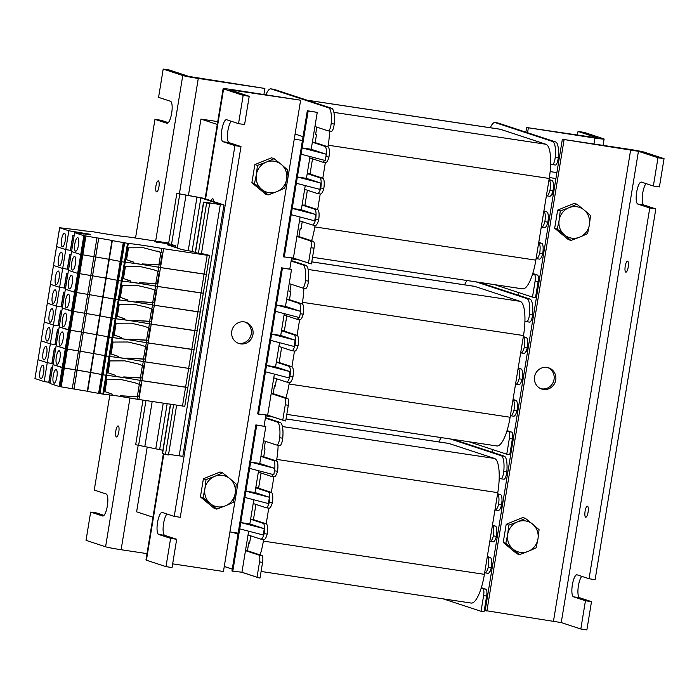<?xml version="1.0" encoding="UTF-8"?>
<svg xmlns="http://www.w3.org/2000/svg" width="699" height="699" viewBox="0 0 699 699"><rect width="100%" height="100%" fill="white"/><g stroke="black" fill="none" stroke-linecap="round" stroke-linejoin="round"><path stroke-width="1.05" d="M525.928 351.536A9.559 2.647 -81.4 0 0 527.291 347.84L526.644 351.772L525.928 351.536A9.559 2.647 -81.4 0 1 523.979 353.362A9.559 2.647 -81.4 0 1 523.857 353.336M527.291 347.84A9.559 2.647 -81.4 0 0 527.596 345.463A9.559 2.647 -81.4 0 0 526.277 337.582L523.254 337.128A9.559 2.647 98.6 0 1 524.259 347.386L527.291 347.84L527.596 345.463M513.564 416.176A9.559 2.647 -81.4 0 0 513.686 416.202A9.559 2.647 -81.4 0 0 516.998 410.68A9.559 2.647 -81.4 0 0 515.993 400.413L512.961 399.959A9.559 2.647 98.6 0 1 513.975 410.226A9.559 2.647 98.6 0 1 510.654 415.748A9.559 2.647 98.6 0 1 510.532 415.722L510.392 415.669M513.975 410.226L516.998 410.68M513.049 399.452L515.993 400.413M518.195 368.032L521.139 368.993L518.108 368.539A9.559 2.647 98.6 0 1 519.112 378.806A9.559 2.647 98.6 0 1 515.801 384.328A9.559 2.647 98.6 0 1 515.679 384.301L515.539 384.249M518.71 384.756A9.559 2.647 -81.4 0 0 518.833 384.782A9.559 2.647 -81.4 0 0 522.144 379.26A9.559 2.647 -81.4 0 0 521.139 368.993M519.112 378.806L522.144 379.26M524.259 347.386A9.559 2.647 98.6 0 1 520.947 352.908A9.559 2.647 98.6 0 1 520.825 352.881L520.676 352.829M523.333 336.612L526.277 337.582M526.731 321.68L529.597 322.117A6.37 1.765 -81.4 0 0 529.676 322.134A6.37 1.765 -81.4 0 0 532.533 314.803A19.118 5.304 -81.4 0 0 529.903 299.041L526.871 298.587A19.118 5.304 98.6 0 1 529.501 314.349A6.37 1.765 98.6 0 1 526.653 321.68A6.37 1.765 98.6 0 1 526.565 321.662L524.914 321.112M476.028 281.863L526.871 298.587M464.582 284.825A19.118 5.304 98.6 0 1 467.22 280.535M509.344 438.5L512.367 438.955A6.37 1.765 -81.4 0 0 511.694 432.113L508.671 431.659A6.37 1.765 98.6 0 1 509.344 438.5L506.766 454.21L468.854 441.742M507.063 430.593L511.694 432.113M508.671 431.659L506.906 431.082M512.367 438.955L509.859 454.271A12.748 12.232 -71.8 0 1 506.766 454.21M507.221 430.06L507.133 430.61M525.054 321.164L524.879 322.222M479.051 282.317L529.903 299.041M275.327 385.944L274.454 385.813L273.169 393.668L287.63 398.421L284.598 397.967A6.37 1.765 98.6 0 1 285.271 404.808L282.763 420.125L267.665 415.154L257.669 413.913L281.592 267.813L291.527 269.464L289.211 283.602L302.501 287.971A6.37 1.765 98.6 0 0 302.58 287.988A6.37 1.765 98.6 0 0 305.437 280.657A19.118 5.304 98.6 0 0 302.807 264.895L291.107 261.05M289.211 283.602L285.48 306.38L276.393 305.009L300.579 311.343L299.548 317.626L275.371 311.291L271.64 334.07L295.319 340.238L294.288 346.521L270.609 340.361L266.494 365.49L290.172 371.658L288.967 377.914L289.998 371.632M300.579 311.343L300.5 311.317A9.559 2.647 98.6 0 0 299.189 303.436L286.634 299.312M300.194 313.702L303.217 314.157A9.559 2.647 -81.4 0 0 302.213 303.89L299.189 303.436M298.814 317.433A9.559 2.647 98.6 0 1 296.883 319.225A9.559 2.647 98.6 0 1 296.76 319.19L284.065 315.013L280.718 335.441L295.319 340.238M299.784 319.644A9.559 2.647 -81.4 0 0 299.906 319.679A9.559 2.647 -81.4 0 0 303.217 314.157M289.5 382.484A9.559 2.647 -81.4 0 0 289.622 382.51A9.559 2.647 -81.4 0 0 292.933 376.988A9.559 2.647 -81.4 0 0 291.92 366.73L288.897 366.267A9.559 2.647 98.6 0 1 289.902 376.534A9.559 2.647 98.6 0 1 286.59 382.056A9.559 2.647 98.6 0 1 286.468 382.03L273.772 377.853L267.665 415.154M289.902 376.534L292.933 376.988M288.897 366.267L276.35 362.143L275.572 366.861L290.172 371.658M274.392 374.105L273.772 377.853M294.646 351.064A9.559 2.647 -81.4 0 0 294.76 351.09A9.559 2.647 -81.4 0 0 298.08 345.568A9.559 2.647 -81.4 0 0 297.066 335.31L294.043 334.856A9.559 2.647 98.6 0 1 295.048 345.114A9.559 2.647 98.6 0 1 291.736 350.636A9.559 2.647 98.6 0 1 291.614 350.61L278.918 346.433L276.35 362.143M295.048 345.114L298.08 345.568M294.043 334.856L281.496 330.723M279.53 342.685L278.918 346.433M291.527 269.464L282.44 268.093L275.371 311.291M291.09 284.213L289.893 291.562L290.74 291.841L289.456 299.696L302.213 303.89L302.475 302.317L523.507 335.555A31.866 8.834 -81.4 0 0 520.152 301.339L474.638 286.372A31.866 8.834 -81.4 0 0 474.228 286.275L311.789 261.854M302.667 287.997L305.524 288.425A6.37 1.765 -81.4 0 0 305.612 288.442A6.37 1.765 -81.4 0 0 308.46 281.112A19.118 5.304 -81.4 0 0 305.839 265.349L302.807 264.895M285.271 404.808L288.303 405.271A6.37 1.765 -81.4 0 0 287.63 398.421M288.303 405.271L285.725 420.973A12.748 12.232 -71.8 0 1 283.803 420.518A12.748 12.232 -71.8 0 1 282.763 420.125M284.598 397.967L271.203 393.563M275.572 366.861L266.494 365.49L265.463 371.772L288.967 377.914M280.718 335.441L271.64 334.07L270.609 340.361M294.113 346.494L295.135 340.212M284.292 313.633L284.065 315.013M285.48 306.38L300.5 311.317M265.463 371.772L258.516 414.192M282.44 268.093L281.592 267.813M271.229 393.38L273.169 393.668M286.8 315.913L284.31 331.108L297.066 335.31L299.635 319.635M281.522 330.54L284.336 330.968M281.653 347.333L279.163 362.528L291.92 366.73L294.489 351.055M276.376 361.96L279.189 362.379M286.669 299.12L289.473 299.548M291.195 260.535L305.839 265.349M303.864 288.18A31.866 8.834 98.6 0 1 302.475 302.317M286.808 414.376L496.884 445.962A31.866 8.834 -81.4 0 0 510.13 417.242L523.507 335.555M289.342 382.475L289.098 384.004A31.866 8.834 98.6 0 1 285.865 397.845M276.507 378.753L275.301 386.093L274.454 385.813M551.651 194.444A9.559 2.647 -81.4 0 0 553.014 190.748L552.367 194.68L551.651 194.444A9.559 2.647 -81.4 0 1 549.702 196.27A9.559 2.647 -81.4 0 1 549.58 196.244M553.014 190.748A9.559 2.647 -81.4 0 0 553.32 188.372A9.559 2.647 -81.4 0 0 552.009 180.491L548.977 180.027A9.559 2.647 98.6 0 1 549.982 190.294L553.014 190.748L553.32 188.372M539.287 259.084A9.559 2.647 -81.4 0 0 539.41 259.111A9.559 2.647 -81.4 0 0 542.721 253.588A9.559 2.647 -81.4 0 0 541.716 243.322L538.684 242.868A9.559 2.647 98.6 0 1 539.698 253.134A9.559 2.647 98.6 0 1 536.386 258.656A9.559 2.647 98.6 0 1 536.264 258.621L536.116 258.578M539.698 253.134L542.721 253.588M538.772 242.352L541.716 243.322M543.918 210.941L546.863 211.902L543.831 211.448A9.559 2.647 98.6 0 1 544.844 221.714A9.559 2.647 98.6 0 1 541.524 227.236A9.559 2.647 98.6 0 1 541.402 227.21L541.262 227.158M544.434 227.664A9.559 2.647 -81.4 0 0 544.556 227.691A9.559 2.647 -81.4 0 0 547.867 222.168A9.559 2.647 -81.4 0 0 546.863 211.902M544.844 221.714L547.867 222.168M549.982 190.294A9.559 2.647 98.6 0 1 546.67 195.816A9.559 2.647 98.6 0 1 546.548 195.79L546.408 195.737M549.064 179.521L552.009 180.491M552.455 164.588L555.321 165.025A6.37 1.765 -81.4 0 0 555.399 165.043A6.37 1.765 -81.4 0 0 558.256 157.712A19.118 5.304 -81.4 0 0 555.626 141.941L552.603 141.486A19.118 5.304 98.6 0 1 555.224 157.249A6.37 1.765 98.6 0 1 552.376 164.588A6.37 1.765 98.6 0 1 552.289 164.562L550.637 164.02M490.305 127.734A19.118 5.304 98.6 0 1 494.936 122.552A19.118 5.304 98.6 0 1 495.18 122.605L552.603 141.486M535.067 281.409L538.09 281.863A6.37 1.765 -81.4 0 0 537.417 275.022L534.394 274.567A6.37 1.765 98.6 0 1 535.067 281.409L532.489 297.119L494.577 284.65M532.787 273.501L537.417 275.022M534.394 274.567L532.629 273.991M538.09 281.863L535.583 297.171A12.748 12.232 -71.8 0 1 532.489 297.119M532.944 272.968L532.856 273.519M550.777 164.064L550.602 165.13M495.18 122.605L498.204 123.068A19.118 5.304 -81.4 0 0 497.959 123.007L494.936 122.552M498.204 123.068L555.626 141.941M301.051 228.853L300.177 228.722L298.892 236.577L313.353 241.33L310.33 240.875A6.37 1.765 98.6 0 1 311.003 247.717L308.495 263.034L293.388 258.062L283.392 256.821L307.315 110.722L317.25 112.364L314.934 126.51L328.224 130.879A6.37 1.765 98.6 0 0 328.303 130.896A6.37 1.765 98.6 0 0 331.16 123.566A19.118 5.304 98.6 0 0 328.53 107.803L271.107 88.922L274.139 89.376A19.118 5.304 -81.4 0 0 273.894 89.315L270.871 88.86A19.118 5.304 98.6 0 1 271.107 88.922M314.934 126.51L311.204 149.28L302.125 147.917L326.302 154.252L325.28 160.534L301.094 154.199L297.363 176.978L321.042 183.147L320.011 189.429L296.332 183.26L292.217 208.398L315.896 214.567L314.69 220.823L315.721 214.541M326.302 154.252L326.223 154.226A9.559 2.647 98.6 0 0 324.913 146.344L312.366 142.212M325.917 156.602L328.949 157.065A9.559 2.647 -81.4 0 0 327.936 146.799L324.913 146.344M324.537 160.342A9.559 2.647 98.6 0 1 322.606 162.124A9.559 2.647 98.6 0 1 322.484 162.098L309.788 157.922L306.442 178.35L321.042 183.147M325.516 162.552A9.559 2.647 -81.4 0 0 325.629 162.579A9.559 2.647 -81.4 0 0 328.949 157.065M315.223 225.393A9.559 2.647 -81.4 0 0 315.345 225.419A9.559 2.647 -81.4 0 0 318.657 219.897A9.559 2.647 -81.4 0 0 317.652 209.63L314.62 209.176A9.559 2.647 98.6 0 1 315.625 219.442A9.559 2.647 98.6 0 1 312.313 224.964A9.559 2.647 98.6 0 1 312.191 224.938L299.504 220.762L293.388 258.062M315.625 219.442L318.657 219.897M314.62 209.176L302.073 205.052L301.304 209.761L315.896 214.567M300.116 217.013L299.504 220.762M320.369 193.972A9.559 2.647 -81.4 0 0 320.492 193.999A9.559 2.647 -81.4 0 0 323.803 188.477A9.559 2.647 -81.4 0 0 322.789 178.219L319.766 177.756A9.559 2.647 98.6 0 1 320.771 188.022A9.559 2.647 98.6 0 1 317.46 193.544A9.559 2.647 98.6 0 1 317.337 193.518L304.642 189.342L302.073 205.052M320.771 188.022L323.803 188.477M319.766 177.756L307.219 173.632M305.262 185.593L304.642 189.342M317.25 112.364L308.163 111.001L301.094 154.199M316.813 127.122L315.616 134.47L316.464 134.75L315.179 142.605L327.936 146.799L328.198 145.226L549.231 178.463A31.866 8.834 -81.4 0 0 545.875 144.247L500.362 129.28A31.866 8.834 -81.4 0 0 499.951 129.184L306.948 100.167M328.39 130.905L331.256 131.333A6.37 1.765 -81.4 0 0 331.335 131.351A6.37 1.765 -81.4 0 0 334.183 124.02A19.118 5.304 -81.4 0 0 331.562 108.258L328.53 107.803M265.961 94.697A19.118 5.304 98.6 0 1 270.871 88.86M295.083 134.051L303.069 136.672M311.003 247.717L314.026 248.171A6.37 1.765 -81.4 0 0 313.353 241.33M314.026 248.171L311.457 263.881A12.748 12.232 -71.8 0 1 309.526 263.427A12.748 12.232 -71.8 0 1 308.495 263.034M310.33 240.875L296.926 236.472M301.304 209.761L292.217 208.398L291.186 214.68L314.69 220.823M306.442 178.35L297.363 176.978L296.332 183.26M319.836 189.403L320.867 183.121M310.015 156.541L309.788 157.922M311.204 149.28L326.223 154.226M291.186 214.68L284.24 257.101M308.163 111.001L307.315 110.722M296.961 236.288L298.892 236.577M312.523 158.822L310.033 174.016L322.789 178.219L325.358 162.544M307.245 173.448L310.059 173.868M307.377 190.242L304.886 205.436L317.652 209.63L320.212 193.964M302.099 204.868L304.913 205.288M312.392 142.028L315.205 142.456M274.139 89.376L331.562 108.258M329.596 131.089A31.866 8.834 98.6 0 1 328.198 145.226M312.532 257.284L522.616 288.87A31.866 8.834 -81.4 0 0 535.853 260.15L549.231 178.463M315.066 225.375L314.821 226.913A31.866 8.834 98.6 0 1 311.597 240.753M302.23 221.662L301.033 229.001L300.177 228.722M500.204 508.627A9.559 2.647 -81.4 0 0 501.567 504.94L500.921 508.863L500.204 508.627A9.559 2.647 -81.4 0 1 498.247 510.462A9.559 2.647 -81.4 0 1 498.125 510.427M501.567 504.94A9.559 2.647 -81.4 0 0 501.873 502.555L501.567 504.94L498.536 504.477A9.559 2.647 98.6 0 1 495.224 509.999A9.559 2.647 98.6 0 1 495.102 509.973L494.953 509.929M501.952 502.581L501.873 502.555A9.559 2.647 -81.4 0 0 500.554 494.674L497.531 494.219A9.559 2.647 98.6 0 1 498.536 504.477M487.841 573.267A9.559 2.647 -81.4 0 0 487.963 573.294A9.559 2.647 -81.4 0 0 491.275 567.771A9.559 2.647 -81.4 0 0 490.27 557.505L487.238 557.051A9.559 2.647 98.6 0 1 488.243 567.317A9.559 2.647 98.6 0 1 484.931 572.839A9.559 2.647 98.6 0 1 484.809 572.813L484.669 572.761M488.243 567.317L491.275 567.771M487.325 556.544L490.27 557.505M492.463 525.124L495.408 526.094L492.384 525.639A9.559 2.647 98.6 0 1 493.389 535.897A9.559 2.647 98.6 0 1 490.078 541.419A9.559 2.647 98.6 0 1 489.955 541.393L489.807 541.341M492.987 541.847A9.559 2.647 -81.4 0 0 493.11 541.874A9.559 2.647 -81.4 0 0 496.421 536.351A9.559 2.647 -81.4 0 0 495.408 526.094M493.389 535.897L496.421 536.351M497.609 493.704L500.554 494.674M501.008 478.78L503.874 479.208A6.37 1.765 -81.4 0 0 503.953 479.226A6.37 1.765 -81.4 0 0 506.801 471.895A19.118 5.304 -81.4 0 0 504.18 456.132L501.148 455.678A19.118 5.304 98.6 0 1 503.778 471.441A6.37 1.765 98.6 0 1 500.921 478.771A6.37 1.765 98.6 0 1 500.842 478.754L499.191 478.212M450.296 438.955L501.148 455.678M438.858 441.917A19.118 5.304 98.6 0 1 441.497 437.626M483.612 595.592L486.644 596.046A6.37 1.765 -81.4 0 0 485.971 589.205L482.939 588.75A6.37 1.765 98.6 0 1 483.612 595.592L481.043 611.302L443.131 598.833M481.331 587.684L485.971 589.205M482.939 588.75L481.183 588.174M486.644 596.046L484.136 611.363A12.748 12.232 -71.8 0 1 481.043 611.302M481.497 587.151L481.401 587.702M499.331 478.256L499.156 479.313M453.328 439.409L504.18 456.132M249.604 543.036L248.73 542.905L247.446 550.76L261.907 555.522L258.875 555.058A6.37 1.765 98.6 0 1 259.547 561.909L257.04 577.217L241.941 572.254L231.946 571.004L255.869 424.905L265.803 426.556L263.488 440.693L276.778 445.062A6.37 1.765 98.6 0 0 276.856 445.08A6.37 1.765 98.6 0 0 279.705 437.749A19.118 5.304 98.6 0 0 277.084 421.986L265.384 418.142M263.488 440.693L259.757 463.472L250.67 462.1L274.856 468.435L273.825 474.717L249.639 468.391L245.908 491.17L269.596 497.33L268.565 503.612L244.886 497.452L240.771 522.581L264.449 528.75L263.243 535.006L264.266 528.724M274.856 468.435L274.777 468.409A9.559 2.647 98.6 0 0 273.458 460.527L260.91 456.403M274.471 470.794L277.494 471.248A9.559 2.647 -81.4 0 0 276.489 460.982L273.458 460.527M273.082 474.525A9.559 2.647 98.6 0 1 271.16 476.316A9.559 2.647 98.6 0 1 271.037 476.281L258.342 472.113L254.995 492.533L269.596 497.33M274.06 476.735A9.559 2.647 -81.4 0 0 274.183 476.77A9.559 2.647 -81.4 0 0 277.494 471.248M263.768 539.576A9.559 2.647 -81.4 0 0 263.89 539.602A9.559 2.647 -81.4 0 0 267.21 534.08A9.559 2.647 -81.4 0 0 266.197 523.822L263.173 523.368A9.559 2.647 98.6 0 1 264.178 533.625A9.559 2.647 98.6 0 1 260.867 539.147A9.559 2.647 98.6 0 1 260.744 539.121L248.049 534.945L241.941 572.254M264.178 533.625L267.21 534.08M263.173 523.368L250.626 519.235L249.849 523.953L264.449 528.75M248.661 531.196L248.049 534.945M268.914 508.156A9.559 2.647 -81.4 0 0 269.036 508.19A9.559 2.647 -81.4 0 0 272.348 502.668A9.559 2.647 -81.4 0 0 271.343 492.402L268.311 491.947A9.559 2.647 98.6 0 1 269.325 502.214A9.559 2.647 98.6 0 1 266.013 507.727A9.559 2.647 98.6 0 1 265.891 507.701L253.195 503.525L250.626 519.235M269.325 502.214L272.348 502.668M268.311 491.947L255.764 487.823M253.807 499.785L253.195 503.525M265.803 426.556L256.716 425.184L249.639 468.391M265.367 441.314L264.161 448.653L265.017 448.933L263.724 456.788L276.489 460.982L276.743 459.409L497.784 492.646A31.866 8.834 -81.4 0 0 494.42 458.43L448.915 443.463A31.866 8.834 -81.4 0 0 448.505 443.367L286.066 418.946L448.915 443.463M276.944 445.088L279.801 445.516A6.37 1.765 -81.4 0 0 279.888 445.534A6.37 1.765 -81.4 0 0 282.737 438.203A19.118 5.304 -81.4 0 0 280.107 422.441L277.084 421.986M259.547 561.909L262.579 562.363A6.37 1.765 -81.4 0 0 261.907 555.522M262.579 562.363L260.002 578.073A12.748 12.232 -71.8 0 1 258.08 577.61A12.748 12.232 -71.8 0 1 257.04 577.217M258.875 555.058L245.48 550.655M249.849 523.953L240.771 522.581L239.74 528.872L263.243 535.006M254.995 492.533L245.908 491.17L244.886 497.452M268.381 503.586L269.412 497.304M258.569 470.724L258.342 472.113M259.757 463.472L274.777 468.409M239.74 528.872L232.793 571.284M256.716 425.184L255.869 424.905M237.983 534.123L232.435 532.297M232.26 569.065L224.274 566.443M245.506 550.471L247.446 550.76M261.068 473.005L258.586 488.208L271.343 492.402L273.912 476.727M255.799 487.631L258.604 488.059M255.93 504.425L253.44 519.619L266.197 523.822L268.766 508.147M250.653 519.051L253.466 519.479M260.945 456.22L263.75 456.639M265.471 417.626L280.107 422.441M278.141 445.272A31.866 8.834 98.6 0 1 276.743 459.409M261.085 571.467L471.161 603.054A31.866 8.834 -81.4 0 0 484.407 574.333L497.784 492.646M263.619 539.567L263.366 541.096A31.866 8.834 98.6 0 1 260.142 554.936M250.784 535.845L249.578 543.184L248.73 542.905M264.1 425.997L265.847 415.293M492.909 449.658L492.48 452.288M458.457 441.095L458.596 440.204M289.823 268.905L291.579 258.202M518.632 292.566L518.204 295.188M484.18 284.004L484.328 283.112M294.244 139.188L302.449 140.42M549.379 177.546L555.923 178.533M556.893 172.609L550.148 171.596M217.738 121.609L200.936 119.083L217.275 124.457M491.615 571.266L490.121 571.039M238.141 533.154L229.927 531.922M147.201 447.203L136.62 511.817L152.967 517.19M200.936 119.083L188.389 195.703M171.29 454.769A5.575 1.547 98.6 0 1 170.923 454.857A5.575 1.547 98.6 0 1 170.853 454.839A5.575 1.547 98.6 0 1 170.6 454.665M211.177 200.735A5.575 1.547 98.6 0 1 212.714 198.761A5.575 1.547 98.6 0 1 213.623 201.539M238.036 343.174A11.158 10.703 108.2 0 0 238.857 343.331A11.158 10.703 108.2 0 0 250.95 335.258A11.158 10.703 108.2 0 0 244.982 322.056M240.561 343.891A11.158 10.703 -71.8 0 1 238.875 343.489A11.158 10.703 -71.8 0 1 232.19 329.544A11.158 10.703 -71.8 0 1 245.838 322.291A11.158 10.703 -71.8 0 1 252.776 335.363A11.158 10.703 -71.8 0 1 240.561 343.891M166.947 513.983A11.158 3.093 -81.4 0 0 163.278 525.788A11.158 3.093 -81.4 0 0 164.772 535.364L176.681 539.279L170.626 538.37L158.717 534.455A11.158 3.093 98.6 0 1 157.493 522.738A11.158 3.093 98.6 0 1 162.168 512.428A11.158 3.093 98.6 0 1 162.317 512.463L174.226 516.378L180.281 517.286L240.989 146.545L234.934 145.637L223.025 141.722A11.158 3.093 98.6 0 1 221.81 130.005A11.158 3.093 98.6 0 1 226.485 119.695A11.158 3.093 98.6 0 1 226.625 119.73L238.534 123.644L244.589 124.553L249.22 96.279L243.165 95.37L238.534 123.644M231.255 121.25A11.158 3.093 -81.4 0 0 227.586 133.055A11.158 3.093 -81.4 0 0 229.08 142.631L240.989 146.545M234.934 145.637L174.226 516.378M170.626 538.37L165.995 566.644L172.05 567.553L176.681 539.279M243.165 95.37L223.601 88.93A12.748 0.577 9.3 0 1 223.13 88.694A12.748 0.577 9.3 0 1 232.313 89.638L300.622 100.21L223.453 571.485L172.653 563.848M163.348 453.808L145.96 559.969A12.748 0.577 9.3 0 0 146.423 560.214L165.995 566.644M300.622 100.21L229.421 89.725L249.22 96.279M627.615 261.155A5.575 1.547 98.6 0 1 628.218 267.009A5.575 1.547 98.6 0 1 625.885 272.164A5.575 1.547 98.6 0 1 625.186 266.415A5.575 1.547 98.6 0 1 627.545 261.138A5.575 1.547 98.6 0 1 627.615 261.155M587.483 506.216A5.575 1.547 98.6 0 1 588.095 512.07A5.575 1.547 98.6 0 1 585.753 517.225A5.575 1.547 98.6 0 1 585.054 511.485A5.575 1.547 98.6 0 1 587.413 506.198A5.575 1.547 98.6 0 1 587.483 506.216M540.825 388.696A11.158 10.703 108.2 0 0 553.617 381.2A11.158 10.703 108.2 0 0 547.771 367.578M546.95 367.421A11.158 10.703 -71.8 0 1 548.636 367.823A11.158 10.703 -71.8 0 1 555.321 381.759A11.158 10.703 -71.8 0 1 541.664 389.011A11.158 10.703 -71.8 0 1 534.735 375.94A11.158 10.703 -71.8 0 1 546.95 367.421M646.086 183.619A11.158 3.093 -81.4 0 0 642.416 195.423A11.158 3.093 -81.4 0 0 643.91 204.999L655.819 208.922L649.764 208.005L637.855 204.091A11.158 3.093 98.6 0 1 636.632 192.374A11.158 3.093 98.6 0 1 641.315 182.063A11.158 3.093 98.6 0 1 641.455 182.098L653.364 186.013L659.419 186.921L664.05 158.647L657.995 157.738L638.432 151.307L562.354 139.258L628.969 149.271A12.748 0.577 -170.7 0 1 644.487 152.216L664.05 158.647M581.778 576.352A11.158 3.093 -81.4 0 0 578.099 588.156A11.158 3.093 -81.4 0 0 579.593 597.732L591.503 601.647L585.447 600.738L573.538 596.824A11.158 3.093 98.6 0 1 572.324 585.107A11.158 3.093 98.6 0 1 576.998 574.796A11.158 3.093 98.6 0 1 577.138 574.831L589.047 578.746L595.111 579.654L655.819 208.922M562.354 139.258L485.185 610.542L561.253 622.582L580.817 629.013L585.447 600.738M580.817 629.013L586.872 629.93L591.503 601.647M589.047 578.746L649.764 208.005M653.364 186.013L657.995 157.738M486.88 611.101L564.058 139.817M158.341 180.875A5.575 1.547 98.6 0 1 158.953 186.738A5.575 1.547 98.6 0 1 156.611 191.893A5.575 1.547 98.6 0 1 155.912 186.144A5.575 1.547 98.6 0 1 158.271 180.858A5.575 1.547 98.6 0 1 158.341 180.875M118.21 425.944A5.575 1.547 98.6 0 1 118.821 431.799A5.575 1.547 98.6 0 1 116.48 436.954A5.575 1.547 98.6 0 1 115.781 431.213A5.575 1.547 98.6 0 1 118.14 425.927A5.575 1.547 98.6 0 1 118.21 425.944M263.925 94.391L264.895 88.458L198.28 78.445A12.748 0.577 -170.7 0 1 182.771 75.509L163.199 69.07L158.577 97.353L170.486 101.268A11.158 3.093 98.6 0 1 171.701 112.985A11.158 3.093 98.6 0 1 167.026 123.295A11.158 3.093 98.6 0 1 166.878 123.26L154.968 119.346L161.023 120.254L168.302 122.648M109.839 394.97L94.26 490.078L106.169 494.001A11.158 3.093 98.6 0 1 107.384 505.718A11.158 3.093 98.6 0 1 102.709 516.028A11.158 3.093 98.6 0 1 102.57 515.993L90.66 512.079L96.715 512.987L103.994 515.381M138.175 445.525L121.11 549.729A12.748 0.577 -170.7 0 1 105.593 546.784L86.029 540.353L90.66 512.079M80.962 230.504L92.714 231.701A31.866 1.442 9.3 0 0 128.712 237.013L135.536 238.018L154.968 119.346M163.199 69.07L169.263 69.987L188.826 76.418L264.895 88.458M121.11 549.729L147 553.617M593.975 144.011L594.945 138.087L526.627 127.515L597.828 138L578.029 131.447L577.426 135.152M578.029 131.447L584.084 132.356L603.648 138.786A12.748 0.577 9.3 0 1 604.119 139.031A12.748 0.577 9.3 0 1 594.945 138.087M485.263 604.478L486.154 604.609M526.627 127.515L525.866 132.155M528.33 128.074L527.57 132.723M209.639 203.601L203.531 202.107L220.543 204.379L200.866 197.887L176.838 193.361L203.549 198.228L223.986 204.982L206.965 202.71L209.639 203.601L201.408 253.877M170.425 404.267L162.369 453.45L165.453 454.499L173.597 404.747M198.376 253.422L206.607 203.147M165.453 454.499L168.476 454.953L176.629 405.202M142.972 400.143L135.676 444.704L162.893 450.278M168.573 243.82L176.838 193.361M168.573 454.359L182.823 456.325L223.986 204.982M42.892 365.271A6.85 1.896 98.6 0 1 43.644 372.471A6.85 1.896 98.6 0 1 40.769 378.797A6.85 1.896 98.6 0 1 39.913 371.746A6.85 1.896 98.6 0 1 42.805 365.254A6.85 1.896 98.6 0 1 42.892 365.271M56.165 369.631A6.85 1.896 98.6 0 1 56.916 376.831A6.85 1.896 98.6 0 1 54.041 383.166A6.85 1.896 98.6 0 1 53.176 376.106A6.85 1.896 98.6 0 1 56.077 369.614A6.85 1.896 98.6 0 1 56.165 369.631M61.206 386.8L64.291 367.945L53.037 364.633L49.952 383.48L59.135 386.503L72.25 388.731L75.343 369.885L64.291 367.945L67.384 349.098L80.175 351.204L67.384 349.098L70.468 330.243L83.26 332.348L70.468 330.243L73.552 311.396L86.344 313.502L73.552 311.396L76.637 292.54L89.437 294.646L76.637 292.54L79.73 273.693L92.521 275.799L79.73 273.693L82.814 254.838L95.606 256.944L82.814 254.838L85.898 235.991L96.951 237.922L75.343 369.885L62.22 367.657L53.037 364.633L74.644 232.671L90.529 234.75M184.781 406.32L187.865 387.464L184.781 406.32L137.083 399.234L137.476 396.84L120.63 395.783L137.301 396.665L139.319 384.363A469.405 295.852 -82.8 0 1 140.752 384.896L135.117 382.842L121.809 379.697L106.886 379.767L104.937 391.632L112.277 394.157L112.102 395.267A31.866 1.442 9.3 0 0 103.601 394.21L98.594 393.432L123.627 242.614L112.338 240.622L87.646 391.431L98.611 393.354M182.491 406.084L185.576 387.229L187.865 387.464L140.176 380.378A31.866 1.442 9.3 0 0 106.685 375.354L101.687 374.577L107.856 336.874L123.295 242.623L128.293 243.401A31.866 1.442 9.3 0 1 161.784 248.425L207.184 255.275L209.342 255.345L204.012 254.017L198.306 253.405M137.301 396.665A469.405 295.852 -82.8 0 0 138.804 396.779L137.476 396.84M112.277 394.157L108.957 393.161M140.752 384.896L138.804 396.779M120.63 395.783L120.953 396.56L121.058 395.922M53.203 363.629L47.252 362.729L38.078 359.688M52.539 367.709L51.21 367.508L48.79 382.274L44.168 381.584L56.514 306.179L47.34 303.13M137.083 399.234A31.866 1.442 9.3 0 0 120.953 396.56M48.79 382.274L50.136 382.362M44.168 381.584L34.95 378.543L44.247 321.986M120.525 396.42A33.465 1.512 9.3 0 0 112.111 395.188M96.951 237.922L98.69 238.097L89.437 294.646L77.082 370.051L75.343 369.885L90.381 372.375L87.646 391.431M98.69 238.097L111.997 240.421L108.904 259.277L95.606 256.944L108.904 259.268L105.82 278.132L92.521 275.799L105.82 278.123L102.727 296.979L89.481 294.655L102.727 296.97L99.642 315.834L86.344 313.502L99.642 315.826L96.558 334.681L83.303 332.357L96.558 334.672L93.465 353.528L80.219 351.204L93.474 353.537L87.296 391.23L72.25 388.731M93.465 353.528L90.381 372.384L101.696 374.507L77.135 370.059L74.05 388.906M51.377 367.534L48.982 382.196M139.319 384.363L135.396 382.93M52.154 308.713A6.85 1.896 98.6 0 1 52.906 315.913A6.85 1.896 98.6 0 1 50.031 322.248A6.85 1.896 98.6 0 1 49.166 315.188A6.85 1.896 98.6 0 1 52.067 308.696A6.85 1.896 98.6 0 1 52.154 308.713M65.426 313.082A6.85 1.896 98.6 0 1 66.178 320.282A6.85 1.896 98.6 0 1 63.303 326.608A6.85 1.896 98.6 0 1 62.438 319.557A6.85 1.896 98.6 0 1 65.339 313.056A6.85 1.896 98.6 0 1 65.426 313.082M60.822 386.748L73.552 311.396L62.298 308.076L71.481 311.099L74.566 292.252L65.391 289.229L74.566 292.252L77.659 273.396L68.476 270.373L77.659 273.396L80.743 254.55L71.56 251.526L80.743 254.55L83.828 235.694L74.644 232.671M193.903 349.605L146.344 342.676L146.738 340.291L129.892 339.233L146.563 340.116L148.581 327.805A469.405 295.852 -82.8 0 1 150.014 328.338L144.378 326.284L131.071 323.148L116.139 323.218L114.199 335.083L121.539 337.608L121.364 338.718A31.866 1.442 9.3 0 0 112.862 337.652L107.856 336.874L123.531 242.675M190.958 368.618L188.66 368.382L190.958 368.618L187.865 387.464L197.127 330.907L149.429 323.829A31.866 1.442 9.3 0 0 115.947 318.805L111.185 318.08L111.814 318.194L114.898 299.338L114.269 299.224L114.898 299.338L117.982 280.491L117.353 280.378L117.982 280.491L121.067 261.636L120.446 261.522L121.067 261.636L124.16 242.789M146.563 340.116A469.405 295.852 -82.8 0 0 148.066 340.23L146.738 340.291M121.539 337.608L118.218 336.603M150.014 328.338L148.066 340.23M129.892 339.233L129.787 339.871L130.32 339.373M62.464 307.071L56.514 306.179L62.692 268.477L53.474 265.437L56.602 246.581M61.8 311.16L60.472 310.959L58.052 325.725L53.43 325.026L44.212 321.994L50.424 284.283M138.883 399.531L141.967 380.675L185.576 387.229L194.838 330.679L197.127 330.915L194.042 349.762L146.344 342.676A31.866 1.442 9.3 0 0 130.215 340.011M58.052 325.725L59.398 325.813M129.787 339.871A33.465 1.512 9.3 0 0 121.373 338.639M107.873 336.804L96.558 334.681L107.873 336.804M98.742 238.097L73.998 388.906M60.516 386.757L70.083 330.19L59.214 326.931L68.397 329.954L75.247 292.392L74.566 292.252L75.247 292.392L78.332 273.536L77.659 273.396L78.332 273.536L81.416 254.689L80.743 254.55L81.416 254.689L84.509 235.834L83.828 235.694M112.338 240.622L99.642 315.826L110.958 317.949L99.642 315.834L93.474 353.537L104.78 355.651L93.474 353.537M60.638 310.985L58.244 325.638M148.581 327.805L144.649 326.381M49.07 327.569A6.85 1.896 98.6 0 1 49.812 334.769A6.85 1.896 98.6 0 1 46.947 341.103A6.85 1.896 98.6 0 1 46.082 334.043A6.85 1.896 98.6 0 1 48.982 327.551A6.85 1.896 98.6 0 1 49.07 327.569M62.342 331.929A6.85 1.896 98.6 0 1 63.085 339.129A6.85 1.896 98.6 0 1 60.21 345.463A6.85 1.896 98.6 0 1 59.354 338.403A6.85 1.896 98.6 0 1 62.255 331.911A6.85 1.896 98.6 0 1 62.342 331.929M139.512 384.406L140.176 380.378L141.967 380.675L145.06 361.829L188.66 368.382L143.26 361.532L143.653 359.137L126.807 358.08L143.478 358.963L145.497 346.66A469.405 295.852 -82.8 0 1 146.921 347.193L141.294 345.14L127.987 341.994L113.055 342.064L111.115 353.93L118.454 356.455L118.271 357.565A31.866 1.442 9.3 0 0 109.769 356.507L104.771 355.73L111.814 318.194L112.294 318.272L115.387 299.417L114.898 299.338L115.387 299.417L118.472 280.57L117.982 280.491L118.472 280.57L121.556 261.714L121.067 261.636L121.556 261.714L124.649 242.868M145.689 346.704L146.344 342.676A31.866 1.442 9.3 0 0 112.862 337.652L108.721 337.04L98.594 393.432M143.478 358.963A469.405 295.852 -82.8 0 0 144.973 359.076L143.653 359.137M118.454 356.455L115.125 355.459M146.921 347.193L144.973 359.076M126.807 358.08L126.702 358.718L127.227 358.22M59.38 325.926L53.43 325.026L44.212 321.994M58.707 330.007L57.388 329.806L54.968 344.572L50.345 343.882L41.127 340.841M197.127 330.907L200.22 312.06L197.922 311.824L194.838 330.679L151.229 324.126L145.06 361.829L143.26 361.532A31.866 1.442 9.3 0 0 127.122 358.858M54.968 344.572L56.313 344.659M126.702 358.718A33.465 1.512 9.3 0 0 118.288 357.486M60.131 386.704L66.685 349.054L56.13 345.778L65.313 348.801L68.397 329.954L69.07 330.094L72.478 311.3L84.509 235.834M85.898 235.991L79.031 273.65L79.73 273.693L75.946 292.497L76.637 292.54L69.769 330.199L69.07 330.094L65.986 348.941L65.313 348.801L59.135 386.503M57.554 329.832L55.151 344.493M145.497 346.66L141.565 345.227M45.985 346.416A6.85 1.896 98.6 0 1 46.728 353.615A6.85 1.896 98.6 0 1 43.854 359.95A6.85 1.896 98.6 0 1 42.997 352.89A6.85 1.896 98.6 0 1 45.898 346.398A6.85 1.896 98.6 0 1 45.985 346.416M59.249 350.784A6.85 1.896 98.6 0 1 60 357.984A6.85 1.896 98.6 0 1 57.126 364.31A6.85 1.896 98.6 0 1 56.27 357.259A6.85 1.896 98.6 0 1 59.162 350.758A6.85 1.896 98.6 0 1 59.249 350.784M123.714 376.936L124.038 377.713A31.866 1.442 9.3 0 1 140.176 380.378L140.56 377.993L123.714 376.936L140.394 377.818L142.404 365.507A469.405 295.852 -82.8 0 1 143.837 366.04L138.201 363.987L124.894 360.85L109.97 360.92L108.03 372.777L115.37 375.311L115.186 376.42A31.866 1.442 9.3 0 0 106.685 375.354L101.923 374.629L98.839 393.485M142.596 365.551L143.26 361.532A31.866 1.442 9.3 0 0 109.769 356.507L105.636 355.896L99.459 393.598M140.394 377.818A469.405 295.852 -82.8 0 0 141.888 377.932L140.56 377.993M115.37 375.311L112.041 374.306M143.837 366.04L141.888 377.932M124.142 377.076L124.038 377.713M56.296 344.773L50.345 343.882L41.162 340.859L53.474 265.437M55.623 348.862L54.295 348.661L51.875 363.428L47.252 362.729L38.069 359.714L41.162 340.859M51.875 363.428L53.22 363.515M123.609 377.574A33.465 1.512 9.3 0 0 115.195 376.342M85.523 235.939L81.739 254.742L72.862 311.352L59.808 386.643M54.47 348.687L52.067 363.34M142.404 365.507L138.481 364.083M58.332 271.011A6.85 1.896 98.6 0 1 59.074 278.211A6.85 1.896 98.6 0 1 56.208 284.545A6.85 1.896 98.6 0 1 55.343 277.486A6.85 1.896 98.6 0 1 58.244 270.994A6.85 1.896 98.6 0 1 58.332 271.011M71.604 275.38A6.85 1.896 98.6 0 1 72.347 282.579A6.85 1.896 98.6 0 1 69.472 288.905A6.85 1.896 98.6 0 1 68.616 281.854A6.85 1.896 98.6 0 1 71.516 275.354A6.85 1.896 98.6 0 1 71.604 275.38M197.127 330.915L200.22 312.06L152.522 304.974L152.915 302.588L136.06 301.531L152.74 302.414L154.75 290.102A469.405 295.852 -82.8 0 1 156.183 290.635L150.556 288.582L137.249 285.445L122.316 285.515L120.377 297.381L127.716 299.906L127.533 301.016A31.866 1.442 9.3 0 0 119.031 299.95L115.387 299.417L118.262 299.854L121.346 280.998L118.472 280.57L121.346 280.998L124.431 262.151L121.556 261.714L124.431 262.151L127.524 243.296M203.295 293.222L200.211 312.051L203.304 293.204L155.606 286.127A31.866 1.442 9.3 0 0 122.124 281.103L121.346 280.998L122.124 281.103L125.208 262.247L124.431 262.151L125.208 262.247L128.293 243.401M152.74 302.414A469.405 295.852 -82.8 0 0 154.234 302.527L152.915 302.588M127.716 299.906L124.387 298.901M156.183 290.635L154.234 302.527M136.06 301.531L136.384 302.309L136.488 301.671M68.642 269.368L62.692 268.477L65.776 249.622L56.558 246.59L59.642 227.734L80.997 230.312M67.969 273.458L66.641 273.257L64.229 288.023L59.598 287.324L50.389 284.292M203.304 293.204L206.388 274.358L203.304 293.213L201.006 292.977L197.922 311.824L152.522 304.974A31.866 1.442 9.3 0 0 136.384 302.309M64.229 288.023L65.575 288.11M135.964 302.169A33.465 1.512 9.3 0 0 127.55 300.937M114.042 299.102L102.727 296.979L114.042 299.102M105.82 278.132L117.135 280.247L105.82 278.132M66.816 273.283L64.413 287.936M154.75 290.102L150.827 288.678M55.238 289.867A6.85 1.896 98.6 0 1 55.99 297.066A6.85 1.896 98.6 0 1 53.115 303.401A6.85 1.896 98.6 0 1 52.259 296.341A6.85 1.896 98.6 0 1 55.151 289.849A6.85 1.896 98.6 0 1 55.238 289.867M68.511 294.227A6.85 1.896 98.6 0 1 69.262 301.426A6.85 1.896 98.6 0 1 66.388 307.761A6.85 1.896 98.6 0 1 65.531 300.701A6.85 1.896 98.6 0 1 68.423 294.209A6.85 1.896 98.6 0 1 68.511 294.227M207.184 255.275L204.099 274.122L160.49 267.568L206.388 274.358L204.099 274.122L201.006 292.977L157.406 286.424L151.229 324.126L149.429 323.829L149.822 321.435L132.976 320.378L149.647 321.26L151.666 308.958A469.405 295.852 -82.8 0 1 153.098 309.491L147.463 307.438L134.156 304.292L119.232 304.362L117.283 316.228L124.632 318.753L124.448 319.862A31.866 1.442 9.3 0 0 115.947 318.805L112.294 318.272L99.948 393.677M151.858 309.002L152.522 304.974A31.866 1.442 9.3 0 0 119.031 299.95L118.262 299.854L102.823 394.105M149.647 321.26A469.405 295.852 -82.8 0 0 151.15 321.374L149.822 321.435M124.632 318.753L121.303 317.757M153.098 309.491L151.15 321.374M132.976 320.378L132.871 321.016L133.404 320.526M65.549 288.224L59.598 287.324L50.424 284.31L56.558 246.59M64.885 292.304L63.557 292.103L61.136 306.87L56.514 306.179L47.331 303.156M148.773 327.848L149.429 323.829A31.866 1.442 9.3 0 0 133.299 321.156M61.136 306.87L62.482 306.957M132.871 321.016A33.465 1.512 9.3 0 0 124.457 319.784M63.731 292.13L61.329 306.791M151.666 308.958L147.742 307.525M61.416 252.164A6.85 1.896 98.6 0 1 62.167 259.364A6.85 1.896 98.6 0 1 59.293 265.699A6.85 1.896 98.6 0 1 58.428 258.639A6.85 1.896 98.6 0 1 61.329 252.147A6.85 1.896 98.6 0 1 61.416 252.164M74.688 256.524A6.85 1.896 98.6 0 1 75.44 263.724A6.85 1.896 98.6 0 1 72.565 270.059A6.85 1.896 98.6 0 1 71.7 262.999A6.85 1.896 98.6 0 1 74.601 256.507A6.85 1.896 98.6 0 1 74.688 256.524M163.583 248.722L160.49 267.568L158.69 267.271L160.49 267.568L157.406 286.424L155.606 286.127L155.999 283.733L139.153 282.676L155.825 283.558L157.843 271.256A469.405 295.852 -82.8 0 1 159.267 271.789L153.64 269.735L140.333 266.59L125.401 266.66L123.461 278.525L130.8 281.05L130.617 282.16A31.866 1.442 9.3 0 0 122.124 281.103L103.601 394.21M158.035 271.299L158.69 267.271A31.866 1.442 9.3 0 0 125.208 262.247A31.866 1.442 9.3 0 1 133.71 263.313L133.893 262.204L126.545 259.678L128.494 247.813L143.417 247.743L161.12 252.444L161.784 248.425M155.825 283.558A469.405 295.852 -82.8 0 0 157.327 283.672L155.999 283.733M130.8 281.05L127.48 280.054M159.267 271.789L157.327 283.672M139.153 282.676L139.049 283.313L139.582 282.824M71.726 250.522L65.776 249.622L68.86 230.775L59.642 227.734M71.053 254.602L69.734 254.401L67.314 269.167L62.692 268.477L53.508 265.454M154.951 290.146L155.606 286.127A31.866 1.442 9.3 0 0 139.477 283.453M67.314 269.167L68.659 269.255M139.049 283.313A33.465 1.512 9.3 0 0 130.634 282.081M108.904 259.277L120.219 261.4L108.904 259.277M69.9 254.427L67.506 269.089M157.843 271.256L153.911 269.823M168.695 243.077L135.536 238.018M64.5 233.309A6.85 1.896 98.6 0 1 65.252 240.508A6.85 1.896 98.6 0 1 62.377 246.843A6.85 1.896 98.6 0 1 61.521 239.783A6.85 1.896 98.6 0 1 64.413 233.291A6.85 1.896 98.6 0 1 64.5 233.309M77.772 237.677A6.85 1.896 98.6 0 1 78.524 244.877A6.85 1.896 98.6 0 1 75.649 251.203A6.85 1.896 98.6 0 1 74.793 244.152A6.85 1.896 98.6 0 1 77.685 237.651A6.85 1.896 98.6 0 1 77.772 237.677M142.666 263.969L158.909 264.711A469.405 295.852 -82.8 0 0 160.412 264.825L142.666 263.969L142.133 264.467A33.465 1.512 9.3 0 0 133.719 263.235M133.893 262.204L130.564 261.199M160.412 264.825L162.36 252.933A469.405 295.852 -82.8 0 0 160.927 252.4L158.909 264.711M142.238 263.829L142.133 264.467M90.59 234.348L68.86 230.775M79.293 233.37L79.459 232.365M74.146 235.755L72.818 235.554L70.398 250.321L65.776 249.622L56.593 246.607L59.677 227.752M162.36 252.933L161.12 252.444M159.084 264.886L158.69 267.271A31.866 1.442 9.3 0 0 142.561 264.606M70.398 250.321L71.744 250.408M171.517 244.475L175.423 245.768L167.271 244.755L182.151 249.648L192.304 251.422L197.441 253.108M169.796 243.977L154.357 241.697L170.303 244.187M72.993 235.58L70.59 250.233M160.927 252.4L157.004 250.976M261.688 189.385L254.48 183.584L256.35 174.636A15.937 15.291 108.2 0 0 261.688 189.385A15.937 15.291 108.2 0 0 276.83 191.657L268.136 194.934L261.688 189.385M257.45 165.445L266.144 162.177A15.937 15.291 108.2 0 0 256.35 174.636L257.45 165.445L254.855 164.588L271.474 157.799L274.078 158.656L281.286 164.448A15.937 15.291 108.2 0 0 266.144 162.177L274.078 158.656M286.625 179.189L284.764 188.136L276.83 191.657A15.937 15.291 108.2 0 0 286.625 179.189A15.937 15.291 108.2 0 0 281.286 164.448L287.726 169.997L286.625 179.189M254.48 183.584L251.885 182.727L265.541 194.077L268.136 194.934M251.885 182.727L254.855 164.588M513.031 549.099L505.823 543.298L507.692 534.351A15.937 15.291 108.2 0 0 513.031 549.099A15.937 15.291 108.2 0 0 528.173 551.371L519.479 554.648L513.031 549.099M508.793 525.159L517.487 521.882A15.937 15.291 108.2 0 0 507.692 534.351L508.793 525.159L506.198 524.302L522.826 517.513L525.421 518.361L532.629 524.163A15.937 15.291 108.2 0 0 517.487 521.882L525.421 518.361M537.968 538.903L536.107 547.85L528.173 551.371A15.937 15.291 108.2 0 0 537.968 538.903A15.937 15.291 108.2 0 0 532.629 524.163L539.078 529.711L537.968 538.903M505.823 543.298L503.228 542.441L516.884 553.791L519.479 554.648M503.228 542.441L506.198 524.302M210.242 503.568L203.033 497.767L204.894 488.828A15.937 15.291 108.2 0 0 210.242 503.568A15.937 15.291 108.2 0 0 225.375 505.849L216.681 509.117L210.242 503.568M206.004 479.628L214.689 476.36A15.937 15.291 108.2 0 0 204.894 488.828L206.004 479.628L203.4 478.78L220.028 471.982L222.623 472.839L229.831 478.632A15.937 15.291 108.2 0 0 214.689 476.36L222.623 472.839M235.179 493.38L233.309 502.319L225.375 505.849A15.937 15.291 108.2 0 0 235.179 493.38A15.937 15.291 108.2 0 0 229.831 478.632L236.279 484.18L235.179 493.38M203.033 497.767L200.43 496.919L214.086 508.26L216.681 509.117M200.43 496.919L203.4 478.78M564.477 234.908L557.278 229.115L559.139 220.168A15.937 15.291 108.2 0 0 564.477 234.908A15.937 15.291 108.2 0 0 579.62 237.188L570.926 240.456L564.477 234.908M560.249 210.976L568.934 207.699A15.937 15.291 108.2 0 0 559.139 220.168L560.249 210.976L557.645 210.119L574.272 203.322L576.867 204.178L584.076 209.98A15.937 15.291 108.2 0 0 568.934 207.699L576.867 204.178M589.414 224.72L587.553 233.667L579.62 237.188A15.937 15.291 108.2 0 0 589.414 224.72A15.937 15.291 108.2 0 0 584.076 209.98L590.524 215.528L589.414 224.72M557.278 229.115L554.674 228.258L568.331 239.6L570.926 240.456M554.674 228.258L557.645 210.119M532.533 314.803L529.501 314.349M308.46 281.112L305.437 280.657M520.152 301.339L308.154 269.464M291.474 258.831L298.997 259.967M311.78 261.889L474.638 286.372M510.13 417.242L289.098 384.004M558.256 157.712L555.224 157.249M334.183 124.02L331.16 123.566M545.875 144.247L333.877 112.373M307.149 100.228L500.362 129.28M535.853 260.15L314.821 226.913M506.801 471.895L503.778 471.441M282.737 438.203L279.705 437.749M494.42 458.43L282.431 426.556M273.073 416.988L265.751 415.888L273.274 417.058M484.407 574.333L263.366 541.096M164.772 535.364L158.717 534.455M229.08 142.631L223.025 141.722M146.423 560.214L163.828 453.966M205.593 198.9L223.601 88.93M234.008 90.197L233.842 91.22M637.855 204.091L643.91 204.999M579.593 597.732L573.538 596.824M561.253 622.582L638.432 151.307M553.494 621.114L630.673 149.831M182.771 75.509L155.65 241.12M129.962 398.002L105.593 546.784M198.28 78.445L179.398 193.745M162.561 453.546L170.626 404.302M195.484 252.47L203.715 202.194M159.704 449.23L167.148 403.777M192.103 251.369L200.866 197.887M155.825 448.496L163.243 403.192M188.214 250.696L196.987 197.144M144.772 446.836L152.19 401.532M177.328 248.066L185.934 195.484M138.568 445.656L145.951 400.588M171.386 245.253L179.73 194.313M179.154 455.949L220.316 204.606M209.176 203.453L209.263 202.937M190.949 368.609L194.034 349.771M83.644 233.309L83.531 234.008M156.462 242.317L156.541 241.871M175.161 245.751L174.907 247.271M206.388 274.349L209.473 255.519L206.388 274.358M175.397 245.768L175.134 247.341L175.423 245.768M82.465 233.85L82.587 233.117M510.654 415.748L513.686 416.202M515.801 384.328L518.833 384.782M520.947 352.908L523.979 353.362M529.676 322.134L526.653 321.68M296.883 319.225L299.906 319.679M286.59 382.056L289.622 382.51M291.736 350.636L294.76 351.09M305.612 288.442L302.58 287.988M267.656 415.206L283.803 420.518M298.796 259.897L291.483 258.796M536.386 258.656L539.41 259.111M541.524 227.236L544.556 227.691M546.67 195.816L549.702 196.27M555.399 165.043L552.376 164.588M322.606 162.124L325.629 162.579M312.313 224.964L315.345 225.419M317.46 193.544L320.492 193.999M331.335 131.351L328.303 130.896M293.379 258.114L309.526 263.427M484.931 572.839L487.963 573.294M490.078 541.419L493.11 541.874M495.224 509.999L498.247 510.462M503.953 479.226L500.921 478.771M271.16 476.316L274.183 476.77M260.867 539.147L263.89 539.602M266.013 507.727L269.036 508.19M279.888 445.534L276.856 445.08M224.265 566.496L232.251 569.117M241.933 572.306L258.08 577.61M205.113 198.743L223.13 88.694M603.08 145.383L604.119 139.031M195.292 252.409L203.531 202.107M34.95 378.543L38.034 359.697"/></g></svg>
